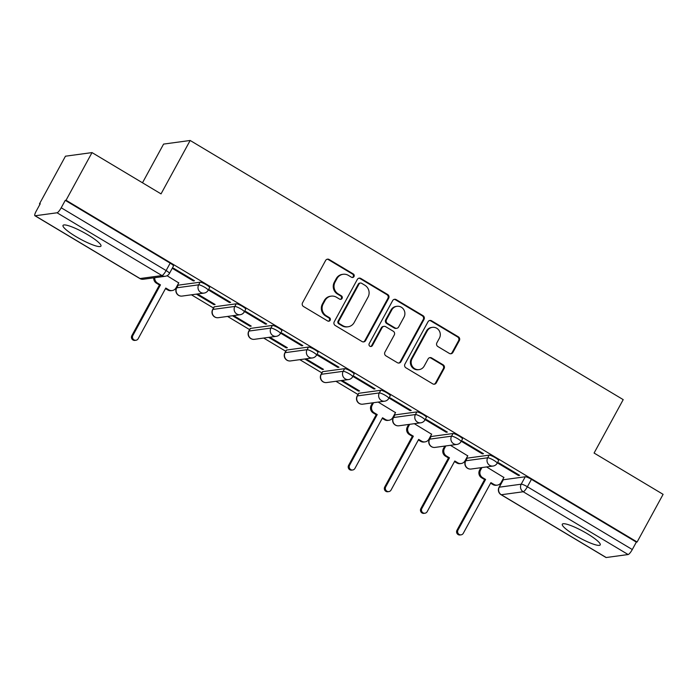 <?xml version="1.0" encoding="UTF-8"?>
<svg xmlns="http://www.w3.org/2000/svg" width="698" height="698" viewBox="0 0 698 698"><rect width="100%" height="100%" fill="white"/><g stroke="black" fill="none" stroke-linecap="round" stroke-linejoin="round"><path stroke-width="1.05" d="M353.999 276.556A1.902 1.824 82.2 0 0 353.301 273.956L329.151 259.499A2.722 2.609 82.2 0 0 325.6 260.494L302.531 302.81A2.722 2.609 82.2 0 0 303.517 306.518L327.667 320.975A1.902 1.824 82.2 0 0 330.154 320.286A1.902 1.824 82.2 0 0 329.465 317.686L326.341 315.81A8.699 8.341 82.2 0 1 323.165 303.935L325.094 300.41A8.699 8.341 82.2 0 1 336.462 297.243L339.594 299.11A1.902 1.824 82.2 0 0 342.081 298.421A1.902 1.824 82.2 0 0 341.383 295.821L338.26 293.954A8.699 8.341 82.2 0 1 335.084 282.071L337.012 278.546A8.699 8.341 82.2 0 1 348.389 275.378L351.513 277.246A1.902 1.824 82.2 0 0 353.999 276.556M352.272 277.499A1.902 1.824 82.2 0 0 352.534 274.061L328.383 259.612A2.722 2.609 82.2 0 0 327.118 259.246M328.426 321.228A1.902 1.824 82.2 0 0 328.688 317.791L325.565 315.915L326.341 315.81M340.354 299.363A1.902 1.824 82.2 0 0 340.607 295.926L337.483 294.059L338.26 293.954M489.124 455.148L467.206 458.141A5.54 0.951 -151.4 0 0 466.971 458.254L465.531 460.889A5.54 0.951 28.6 0 1 465.767 460.776L487.693 457.783A5.54 0.951 28.6 0 1 493.329 460.034A5.54 0.951 28.6 0 1 497.185 463.21L498.616 460.575A5.54 0.951 -151.4 0 0 494.769 457.399A5.54 0.951 -151.4 0 0 489.124 455.148L487.693 457.783A5.54 5.314 -97.8 0 0 493.067 466.046A5.54 5.54 0 0 0 497.185 463.21M453.002 433.528L431.076 436.52A5.54 0.951 -151.4 0 0 430.849 436.643L429.41 439.278A5.54 0.951 28.6 0 1 429.636 439.155L451.562 436.163A5.54 0.951 28.6 0 1 457.207 438.414A5.54 0.951 28.6 0 1 461.055 441.59L462.495 438.955A5.54 0.951 -151.4 0 0 458.638 435.779A5.54 0.951 -151.4 0 0 453.002 433.528L451.562 436.163A5.54 5.314 -97.8 0 0 456.946 444.425A5.54 5.54 0 0 0 461.055 441.59M416.872 411.916L394.946 414.9A5.54 0.951 -151.4 0 0 394.719 415.022L393.279 417.657A5.54 0.951 28.6 0 1 393.515 417.535L415.441 414.551A5.54 0.951 28.6 0 1 421.077 416.793A5.54 0.951 28.6 0 1 424.934 419.969L426.365 417.334A5.54 0.951 -151.4 0 0 422.517 414.158A5.54 0.951 -151.4 0 0 416.872 411.916L415.441 414.551A5.54 5.314 -97.8 0 0 420.815 422.805A5.54 5.54 0 0 0 424.934 419.969M380.75 390.295L358.824 393.279A5.54 0.951 -151.4 0 0 358.589 393.402L357.158 396.036A5.54 0.951 28.6 0 1 357.385 395.914L379.311 392.93A5.54 0.951 28.6 0 1 384.956 395.173A5.54 0.951 28.6 0 1 388.803 398.349L390.243 395.714A5.54 0.951 -151.4 0 0 386.387 392.538A5.54 0.951 -151.4 0 0 380.75 390.295L379.311 392.93A5.54 5.314 -97.8 0 0 384.694 401.184A5.54 5.54 0 0 0 388.803 398.349M344.62 368.675L322.694 371.659A5.54 0.951 -151.4 0 0 322.467 371.781L321.028 374.416A5.54 0.951 28.6 0 1 321.263 374.294L343.18 371.31A5.54 0.951 28.6 0 1 348.826 373.552A5.54 0.951 28.6 0 1 352.682 376.728L354.113 374.093A5.54 0.951 -151.4 0 0 350.265 370.917A5.54 0.951 -151.4 0 0 344.62 368.675L343.18 371.31A5.54 5.314 -97.8 0 0 348.564 379.564A5.54 5.54 0 0 0 352.682 376.728M308.499 347.054L286.573 350.038A5.54 0.951 -151.4 0 0 286.337 350.16L284.906 352.795A5.54 0.951 28.6 0 1 285.133 352.673L307.059 349.689A5.54 0.951 28.6 0 1 312.695 351.932A5.54 0.951 28.6 0 1 316.552 355.108L317.991 352.473A5.54 0.951 -151.4 0 0 314.135 349.297A5.54 0.951 -151.4 0 0 308.499 347.054L307.059 349.689A5.54 5.314 -97.8 0 0 312.434 357.943A5.54 5.54 0 0 0 316.552 355.108M272.368 325.434L250.442 328.418A5.54 0.951 -151.4 0 0 250.216 328.54L248.776 331.175A5.54 0.951 28.6 0 1 249.011 331.053L270.929 328.069A5.54 0.951 28.6 0 1 276.574 330.311A5.54 0.951 28.6 0 1 280.43 333.487L281.861 330.861A5.54 0.951 -151.4 0 0 278.013 327.676A5.54 0.951 -151.4 0 0 272.368 325.434L270.929 328.069A5.54 5.314 -97.8 0 0 276.312 336.331A5.54 5.54 0 0 0 280.43 333.487M236.238 303.813L214.321 306.797A5.54 0.951 -151.4 0 0 214.085 306.919L212.654 309.554A5.54 0.951 28.6 0 1 212.881 309.432L234.807 306.448A5.54 0.951 28.6 0 1 240.444 308.691A5.54 0.951 28.6 0 1 244.3 311.875L245.74 309.24A5.54 0.951 -151.4 0 0 241.883 306.056A5.54 0.951 -151.4 0 0 236.238 303.813L234.807 306.448A5.54 5.314 -97.8 0 0 240.182 314.711A5.54 5.54 0 0 0 244.3 311.875M200.117 282.193L178.191 285.177A5.54 0.951 -151.4 0 0 177.964 285.299L176.524 287.934A5.54 0.951 28.6 0 1 176.76 287.812L198.677 284.828A5.54 0.951 28.6 0 1 204.322 287.07A5.54 0.951 28.6 0 1 208.17 290.255L209.609 287.62A5.54 0.951 -151.4 0 0 205.753 284.435A5.54 0.951 -151.4 0 0 200.117 282.193L198.677 284.828A5.54 5.314 -97.8 0 0 204.06 293.09A5.54 5.54 0 0 0 208.17 290.255M88.035 234.929A21.603 3.717 -151.4 0 0 63.021 225.419A21.603 3.717 -151.4 0 0 75.942 236.578A21.603 3.717 -151.4 0 0 100.957 246.097A21.603 3.717 -151.4 0 0 88.035 234.929M587.315 533.726A21.603 3.717 -151.4 0 0 562.309 524.207A21.603 3.717 -151.4 0 0 575.231 535.375A21.603 3.717 -151.4 0 0 600.236 544.894A21.603 3.717 -151.4 0 0 587.315 533.726M449.346 353.415A2.722 2.609 82.2 0 0 452.897 352.42L459.371 340.545A2.722 2.609 82.2 0 0 458.377 336.837L431.556 320.783A2.722 2.609 82.2 0 0 428.005 321.778L404.927 364.094A2.722 2.609 82.2 0 0 405.922 367.802L432.743 383.856A2.722 2.609 82.2 0 0 436.302 382.862L444.12 368.527A2.722 2.609 82.2 0 0 443.125 364.81L431.643 357.943A2.722 2.609 82.2 0 0 428.092 358.938L424.218 366.049A7.268 6.971 82.2 0 1 412.37 366.441A7.268 6.971 82.2 0 1 412.056 358.772L427.246 330.913A7.268 6.971 82.2 0 1 439.086 330.52A7.268 6.971 82.2 0 1 439.4 338.19L436.869 342.831A2.722 2.609 82.2 0 0 437.864 346.54L449.346 353.415M57.053 212.785L35.136 215.769A5.54 1.239 -59.1 0 1 34.9 215.734A5.54 1.239 -59.1 0 1 36.191 211.189L40.24 203.764L39.472 203.868L65.455 156.204L92.023 152.592L161.037 193.887L190.161 140.472L623.209 399.631L594.085 453.046L663.1 494.341L637.117 542.006L66.04 200.247L65.263 200.352L61.215 207.777L166.124 270.562A5.54 0.951 28.6 0 1 169.44 273.424L173.488 265.999A5.54 0.951 28.6 0 0 170.172 263.137L166.124 270.562A5.54 1.239 -59.1 0 1 161.962 275.562L57.053 212.785A5.54 1.239 -59.1 0 0 61.215 207.777M92.023 152.592L66.04 200.247M388.681 298.247A2.722 2.609 82.2 0 0 387.687 294.53L360.866 278.476A2.722 2.609 82.2 0 0 357.306 279.47L334.237 321.787A2.722 2.609 82.2 0 0 335.232 325.495L362.053 341.549A2.722 2.609 82.2 0 0 365.604 340.563L388.681 298.247L387.905 298.351A2.722 2.609 82.2 0 0 386.91 294.635L360.089 278.589A2.722 2.609 82.2 0 0 358.833 278.223M396.211 299.634L423.032 315.688A2.722 2.609 82.2 0 1 424.026 319.396L400.949 361.712A2.722 2.609 82.2 0 1 397.398 362.707L385.915 355.832A2.722 2.609 82.2 0 1 384.93 352.124L394.283 334.961A2.722 2.609 82.2 0 0 393.288 331.253L385.68 326.69A2.722 2.609 82.2 0 0 382.12 327.685L372.383 345.554A1.902 1.824 82.2 0 1 369.286 345.65A1.902 1.824 82.2 0 1 369.198 343.643L392.651 300.62A2.722 2.609 82.2 0 1 396.211 299.634L395.434 299.739L422.255 315.793L423.032 315.688M503.328 479.762L499.279 487.187A5.54 0.951 28.6 0 0 499.053 487.3L503.101 479.875A5.54 0.951 28.6 0 1 503.328 479.762L525.254 476.769L521.205 484.194A5.54 0.951 28.6 0 1 527.383 486.759L632.292 549.535A5.54 1.239 120.9 0 1 628.13 554.535L606.204 557.528A5.54 1.239 120.9 0 1 605.977 557.484L501.068 494.708A5.54 1.239 120.9 0 0 501.304 494.742L606.204 557.528M39.472 203.868L40.013 204.191M191.427 294.809L213.492 308.01M227.557 316.43L249.622 329.631M263.678 338.05L285.744 351.251M299.808 359.671L321.874 372.872M335.93 381.291L357.995 394.492M142.488 182.789L163.585 144.093L190.161 140.472M637.117 542.006L636.34 542.11L632.292 549.535M178.732 282.899L167.049 275.727M193.311 280.91L194.472 280.753L173.627 268.276L172.467 268.433L193.311 280.91L193.66 280.264M229.433 302.531L230.602 302.374L209.758 289.897L208.597 290.054L229.433 302.531L229.79 301.885M196.382 294.137L213.946 304.642L214.295 303.996M213.946 304.642L215.106 304.485L197.551 293.971M265.563 324.151L266.723 323.994L245.879 311.517L244.719 311.674L265.563 324.151L265.912 323.506M232.513 315.749L250.067 326.263L250.416 325.617M250.067 326.263L251.228 326.106L233.673 315.592M301.684 345.772L302.853 345.615L282.009 333.138L280.849 333.295L301.684 345.772L302.042 345.126M268.634 337.37L286.197 347.883L286.546 347.238M286.197 347.883L287.358 347.717L269.803 337.213M337.815 367.392L338.975 367.227L318.131 354.759L316.971 354.916L337.815 367.392L338.164 366.747M304.764 358.99L322.319 369.495L322.668 368.858M322.319 369.495L323.479 369.338L305.925 358.833M373.945 389.004L375.105 388.847L354.261 376.379L353.101 376.536L373.945 389.004L374.294 388.367M340.894 380.611L358.449 391.116L358.798 390.479M358.449 391.116L359.61 390.959L342.055 380.454M410.066 410.625L411.227 410.468L390.391 398L389.222 398.157L410.066 410.625L410.415 409.988M395.496 412.614L378.176 402.074M446.197 432.245L447.357 432.088L426.513 419.62L425.352 419.777L446.197 432.245L446.546 431.6M431.617 434.235L414.307 423.695M482.318 453.866L483.478 453.709L462.643 441.232L461.474 441.398L482.318 453.866L482.667 453.22M467.747 455.855L450.428 445.315M518.448 475.486L519.609 475.329L498.765 462.853L497.604 463.01L518.448 475.486L518.797 474.841M503.869 477.476L486.558 466.936M636.34 542.11L531.431 479.334A5.54 0.951 -151.4 0 0 525.254 476.769M65.263 200.352L170.172 263.137M343.111 274.279L342.334 274.384A8.699 8.341 82.2 0 0 336.235 278.65L337.012 278.546M337.483 294.059A8.699 8.341 82.2 0 1 334.316 282.175L336.235 278.65M331.192 296.144L330.416 296.249A8.699 8.341 82.2 0 0 324.317 300.515L325.094 300.41M325.565 315.915A8.699 8.341 82.2 0 1 322.389 304.04L324.317 300.515M363.309 341.915A2.722 2.609 82.2 0 0 364.827 340.668L387.905 298.351M361.573 283.266A1.902 1.824 82.2 0 0 359.077 283.964L338.827 321.106A1.902 1.824 82.2 0 0 339.525 323.706L342.823 325.678A8.699 8.341 82.2 0 0 354.191 322.502L368.038 297.112A8.699 8.341 82.2 0 0 364.862 285.238L361.573 283.266M360.412 283.03L359.644 283.135A1.902 1.824 82.2 0 0 358.31 284.069L359.077 283.964M348.093 326.769L347.316 326.873A8.699 8.341 82.2 0 1 342.046 325.783L338.748 323.811A1.902 1.824 82.2 0 1 338.05 321.211L358.31 284.069M398.654 363.065A2.722 2.609 82.2 0 0 400.181 361.817L423.25 319.501A2.722 2.609 82.2 0 0 422.255 315.793M384.031 326.35L383.254 326.455A2.722 2.609 82.2 0 0 381.344 327.79L371.606 345.658L372.383 345.554M370.655 346.496A1.902 1.824 82.2 0 0 371.606 345.658M403.994 317.154A7.268 6.971 82.2 0 0 396.935 306.309A7.268 6.971 82.2 0 0 391.831 309.877L386.483 319.693A2.722 2.609 82.2 0 0 387.469 323.401L395.085 327.955A2.722 2.609 82.2 0 0 398.645 326.969L403.994 317.154M396.935 306.309L396.159 306.413A7.268 6.971 82.2 0 0 391.055 309.982L391.831 309.877M396.734 328.304L395.958 328.409A2.722 2.609 82.2 0 1 394.309 328.06L386.701 323.506A2.722 2.609 82.2 0 1 385.706 319.797L391.055 309.982M395.434 299.739A2.722 2.609 82.2 0 0 394.178 299.372M432.341 327.345L431.565 327.449A7.268 6.971 82.2 0 0 426.469 331.018L427.246 330.913M419.114 369.608L418.338 369.722A7.268 6.971 82.2 0 1 411.279 358.877L426.469 331.018M433.999 384.223A2.722 2.609 82.2 0 0 435.526 382.975L443.343 368.631A2.722 2.609 82.2 0 0 442.349 364.923L430.875 358.048A2.722 2.609 82.2 0 0 429.619 357.681M450.603 353.773A2.722 2.609 82.2 0 0 452.121 352.525L458.595 340.65A2.722 2.609 82.2 0 0 457.609 336.942L430.779 320.888A2.722 2.609 82.2 0 0 429.523 320.53M154.773 277.699A5.54 5.314 82.2 0 0 157.451 283.056L160.461 284.863L132.847 335.52A3.185 3.054 82.2 0 0 135.936 340.266A3.185 3.054 82.2 0 0 138.169 338.704L165.792 288.047L168.803 289.853A5.54 5.314 82.2 0 0 172.162 290.551L171.15 290.682A5.54 5.314 -97.8 0 1 167.79 289.993L165.487 288.606M172.162 290.551A5.54 5.314 82.2 0 0 176.044 287.829L178.81 282.76M135.936 340.266L134.932 340.406A3.185 3.054 -97.8 0 1 131.835 335.659L159.458 285.002L156.448 283.196A5.54 5.314 -97.8 0 1 153.761 277.83M159.458 285.002L160.461 284.863M373.561 402.702L372.191 405.215A5.54 5.314 82.2 0 0 374.207 412.78L377.217 414.577L349.602 465.234A3.185 3.054 82.2 0 0 352.691 469.99A3.185 3.054 82.2 0 0 354.924 468.428L382.548 417.77L385.558 419.568A5.54 5.314 82.2 0 0 388.917 420.266L387.905 420.405A5.54 5.314 -97.8 0 1 384.546 419.707L382.242 418.329M388.917 420.266A5.54 5.314 82.2 0 0 392.8 417.552L395.565 412.474M352.691 469.99L351.687 470.12A3.185 3.054 -97.8 0 1 348.59 465.374L376.213 414.717L373.203 412.919A5.54 5.314 -97.8 0 1 371.179 405.355L372.191 405.215M372.549 402.842L371.179 405.355M376.213 414.717L377.217 414.577M409.682 424.323L408.313 426.836A5.54 5.314 82.2 0 0 410.337 434.4L413.347 436.198L385.724 486.855A3.185 3.054 82.2 0 0 388.821 491.601A3.185 3.054 82.2 0 0 391.055 490.04L418.669 439.391L421.679 441.188A5.54 5.314 82.2 0 0 425.038 441.886L424.035 442.026A5.54 5.314 -97.8 0 1 420.676 441.328L418.372 439.949M425.038 441.886A5.54 5.314 82.2 0 0 428.93 439.173L431.696 434.095M388.821 491.601L387.818 491.741A3.185 3.054 -97.8 0 1 384.72 486.995L412.335 436.337L409.325 434.531A5.54 5.314 -97.8 0 1 407.309 426.975L408.313 426.836M408.679 424.463L407.309 426.975M412.335 436.337L413.347 436.198M445.813 445.943L444.443 448.456A5.54 5.314 82.2 0 0 446.458 456.021L449.468 457.818L421.854 508.476A3.185 3.054 82.2 0 0 424.942 513.222A3.185 3.054 82.2 0 0 427.176 511.66L454.799 461.003L457.809 462.809A5.54 5.314 82.2 0 0 461.169 463.507L460.165 463.647A5.54 5.314 -97.8 0 1 456.806 462.949L454.494 461.561M461.169 463.507A5.54 5.314 82.2 0 0 465.051 460.793L467.817 455.715M424.942 513.222L423.939 513.362A3.185 3.054 -97.8 0 1 420.85 508.615L448.465 457.958L445.455 456.152A5.54 5.314 -97.8 0 1 443.431 448.596L444.443 448.456M444.809 446.083L443.431 448.596M448.465 457.958L449.468 457.818M481.943 467.564L480.564 470.077A5.54 5.314 82.2 0 0 482.588 477.641L485.599 479.439L457.984 530.096A3.185 3.054 82.2 0 0 461.073 534.843A3.185 3.054 82.2 0 0 463.306 533.281L490.921 482.623L493.94 484.429A5.54 5.314 82.2 0 0 497.299 485.127L496.287 485.267A5.54 5.314 -97.8 0 1 492.928 484.569L490.624 483.182M497.299 485.127A5.54 5.314 82.2 0 0 501.181 482.414L503.947 477.336M461.073 534.843L460.069 534.982A3.185 3.054 -97.8 0 1 456.972 530.236L484.595 479.578L481.585 477.772A5.54 5.314 -97.8 0 1 479.561 470.216L480.564 470.077M480.931 467.695L479.561 470.216M484.595 479.578L485.599 479.439M352.534 274.061L353.301 273.956M328.688 317.791L329.465 317.686M340.607 295.926L341.383 295.821M467.206 458.141L465.767 460.776A5.54 5.314 82.2 0 0 467.782 468.332A5.54 5.314 -97.8 0 0 471.141 469.03L493.067 466.046M431.076 436.52L429.636 439.155A5.54 5.314 82.2 0 0 431.661 446.711A5.54 5.314 -97.8 0 0 435.02 447.409L456.946 444.425M394.946 414.9L393.515 417.535A5.54 5.314 82.2 0 0 395.53 425.099A5.54 5.314 -97.8 0 0 398.89 425.789L420.815 422.805M358.824 393.279L357.385 395.914A5.54 5.314 82.2 0 0 359.409 403.479A5.54 5.314 -97.8 0 0 362.768 404.177L384.694 401.184M322.694 371.659L321.263 374.294A5.54 5.314 82.2 0 0 323.279 381.858A5.54 5.314 -97.8 0 0 326.638 382.556L348.564 379.564M286.573 350.038L285.133 352.673A5.54 5.314 82.2 0 0 287.157 360.238A5.54 5.314 -97.8 0 0 290.516 360.936L312.434 357.943M250.442 328.418L249.011 331.053A5.54 5.314 82.2 0 0 251.027 338.617A5.54 5.314 -97.8 0 0 254.386 339.315L276.312 336.331M214.321 306.797L212.881 309.432A5.54 5.314 82.2 0 0 214.905 316.997A5.54 5.314 -97.8 0 0 218.265 317.695L240.182 314.711M178.191 285.177L176.76 287.812A5.54 5.314 82.2 0 0 178.775 295.376A5.54 5.314 -97.8 0 0 182.134 296.074L204.06 293.09M499.279 487.187L521.205 484.194A5.54 5.314 -97.8 0 0 523.221 491.758L501.304 494.742A5.54 5.314 -97.8 0 1 499.279 487.187M628.13 554.535L523.221 491.758A5.54 1.239 -59.1 0 0 527.383 486.759L531.431 479.334M35.136 215.769L140.036 278.546L161.962 275.562A5.54 5.314 82.2 0 0 165.321 276.26A5.54 5.54 0 0 0 169.44 273.424M143.395 279.244A5.54 5.314 82.2 0 1 140.036 278.546A5.54 1.239 120.9 0 1 139.809 278.511A5.54 5.54 0 0 0 143.395 279.244L165.321 276.26M334.316 282.175L335.084 282.071M322.389 304.04L323.165 303.935M328.383 259.612L329.151 259.499M364.827 340.668L365.604 340.563M360.089 278.589L360.866 278.476M386.91 294.635L387.687 294.53M338.05 321.211L338.827 321.106M338.748 323.811L339.525 323.706M342.046 325.783L342.823 325.678M423.25 319.501L424.026 319.396M400.181 361.817L400.949 361.712M381.344 327.79L382.12 327.685M385.706 319.797L386.483 319.693M386.701 323.506L387.469 323.401M394.309 328.06L395.085 327.955M411.279 358.877L412.056 358.772M430.875 358.048L431.643 357.943M442.349 364.923L443.125 364.81M443.343 368.631L444.12 368.527M435.526 382.975L436.302 382.862M430.779 320.888L431.556 320.783M457.609 336.942L458.377 336.837M458.595 340.65L459.371 340.545M452.121 352.525L452.897 352.42M167.79 289.993L168.803 289.853M156.448 283.196L157.451 283.056M131.835 335.659L132.847 335.52M384.546 419.707L385.558 419.568M373.203 412.919L374.207 412.78M348.59 465.374L349.602 465.234M420.676 441.328L421.679 441.188M409.325 434.531L410.337 434.4M384.72 486.995L385.724 486.855M456.806 462.949L457.809 462.809M445.455 456.152L446.458 456.021M420.85 508.615L421.854 508.476M492.928 484.569L493.94 484.429M481.585 477.772L482.588 477.641M456.972 530.236L457.984 530.096M176.524 287.934A5.54 5.54 0 0 0 182.134 296.074M212.654 309.554A5.54 5.54 0 0 0 218.265 317.695M248.776 331.175A5.54 5.54 0 0 0 254.386 339.315M284.906 352.795A5.54 5.54 0 0 0 290.516 360.936M321.028 374.416A5.54 5.54 0 0 0 326.638 382.556M357.158 396.036A5.54 5.54 0 0 0 362.768 404.177M393.279 417.657A5.54 5.54 0 0 0 398.89 425.789M429.41 439.278A5.54 5.54 0 0 0 435.02 447.409M465.531 460.889A5.54 5.54 0 0 0 471.141 469.03M499.053 487.3A5.54 5.54 0 0 0 501.068 494.708M34.9 215.734L139.809 278.511"/></g></svg>

